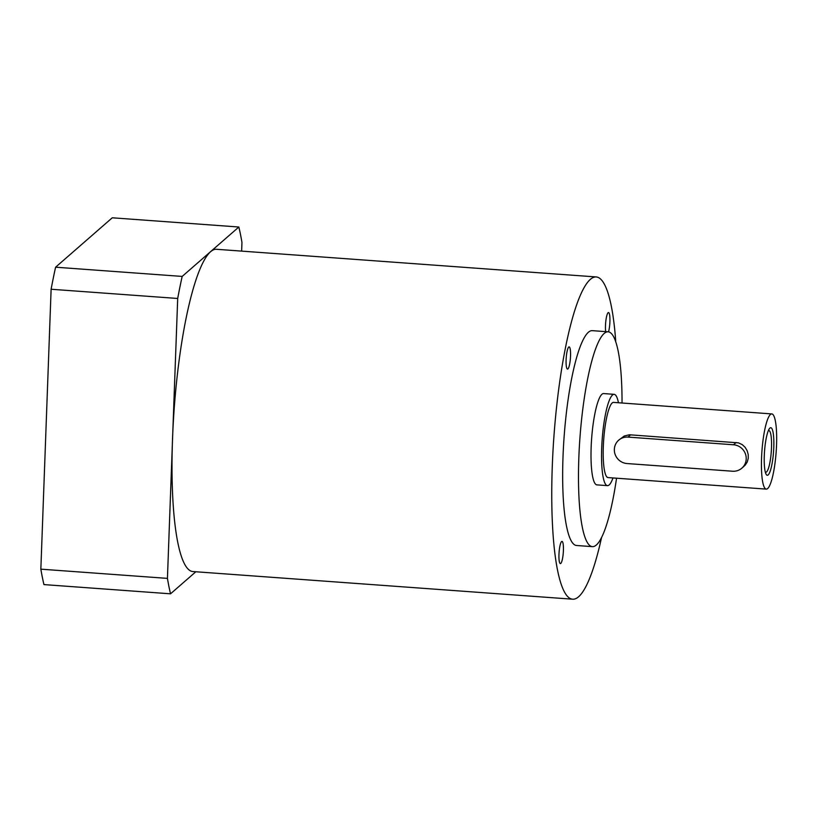 <?xml version="1.0" encoding="UTF-8"?>
<svg xmlns="http://www.w3.org/2000/svg" width="817" height="817" viewBox="0 0 817 817"><rect width="100%" height="100%" fill="white"/><g stroke="black" fill="none" stroke-linecap="round" stroke-linejoin="round"><path stroke-width="1.23" d="M241.638 251.115L241.955 242.445A215.412 40.738 94.2 0 0 238.85 227.014L112.266 217.792L55.597 267.2A215.412 40.738 94.2 0 0 51.114 289.249L40.85 569.163A215.412 40.738 94.2 0 0 43.955 584.594L170.539 593.816L195.835 571.757M238.85 227.014L182.181 276.422L55.597 267.2M182.181 276.422A215.412 40.738 94.2 0 0 177.697 298.471L51.114 289.249M177.697 298.471L167.434 578.385L40.85 569.163M167.434 578.385A215.412 40.738 94.2 0 0 170.539 593.816M616.549 478.211A107.711 20.364 -85.8 0 1 592.437 546.644L576.618 545.501A107.711 20.364 -85.8 0 1 564.128 436.595A107.711 20.364 -85.8 0 1 592.264 330.65L608.093 331.804A107.711 20.364 -85.8 0 1 622.033 403.016M764.293 455.661A23.856 4.514 -85.8 0 1 769.175 428.976A23.856 4.514 -85.8 0 1 773.536 451.842A23.856 4.514 -85.8 0 1 765.907 473.85A23.856 4.514 -85.8 0 1 764.293 455.661M768.286 430.753A20.864 3.942 -85.8 0 1 768.419 430.682A20.864 3.942 -85.8 0 1 771.493 447.777A20.864 3.942 -85.8 0 1 765.406 472.052A20.864 3.942 -85.8 0 1 765.284 471.95M761.546 458.051A37.694 7.128 -85.8 0 1 771.779 413.923A37.694 7.128 -85.8 0 1 776.15 452.036A37.694 7.128 -85.8 0 1 766.305 489.117A37.694 7.128 -85.8 0 1 761.546 458.051M592.437 546.644A107.711 20.364 -85.8 0 1 579.947 437.749A107.711 20.364 -85.8 0 1 608.093 331.804M612.975 477.945A45.772 8.66 -85.8 0 1 607.491 485.645L596.941 484.879A45.772 8.66 -85.8 0 1 591.631 438.596A45.772 8.66 -85.8 0 1 603.589 393.569L614.139 394.335A45.772 8.66 -85.8 0 1 618.449 402.75M607.491 485.645A45.772 8.66 -85.8 0 1 602.18 439.362A45.772 8.66 -85.8 0 1 614.139 394.335M766.305 489.117L608.073 477.588A37.694 7.128 -85.8 0 1 603.314 446.531A37.694 7.128 -85.8 0 1 613.547 402.393L771.779 413.923M741.877 468.151L745.237 465.108L747.228 462.054L748.249 458.398L748.219 454.466L747.126 450.637L745.084 447.256L742.224 444.611L738.415 442.855L629.356 434.767L624.259 436.012L618.694 440.169A13.46 12.99 -131.1 0 0 627.058 463.545L732.543 471.225A13.46 12.99 -131.1 0 0 745.431 453.915A13.46 12.99 -131.1 0 0 733.513 444.775L628.028 437.095A13.46 12.99 -131.1 0 0 618.694 440.169M563.403 550.566A11.132 2.104 -85.8 0 1 560.38 563.597A11.132 2.104 -85.8 0 1 559.083 552.343A11.132 2.104 -85.8 0 1 561.994 541.395A11.132 2.104 -85.8 0 1 563.403 550.566M570.532 356.059A11.132 2.104 -85.8 0 1 567.509 369.09A11.132 2.104 -85.8 0 1 566.222 357.836A11.132 2.104 -85.8 0 1 569.122 346.888A11.132 2.104 -85.8 0 1 570.532 356.059M605.673 331.631A11.132 2.104 -85.8 0 1 606.04 319.416A11.132 2.104 -85.8 0 1 608.502 312.554A11.132 2.104 -85.8 0 1 609.911 321.724A11.132 2.104 -85.8 0 1 608.542 331.865M596.175 276.943L216.434 249.277A161.562 30.546 94.2 0 0 174.225 408.194A161.562 30.546 94.2 0 0 192.955 571.553L572.707 599.208A161.562 30.546 -85.8 0 1 553.967 435.849A161.562 30.546 -85.8 0 1 596.175 276.943A161.562 30.546 -85.8 0 1 615.773 341.996M601.526 537.678A161.562 30.546 -85.8 0 1 572.707 599.208M736.148 442.477L733.513 444.775M630.663 434.797L628.028 437.095"/></g></svg>
